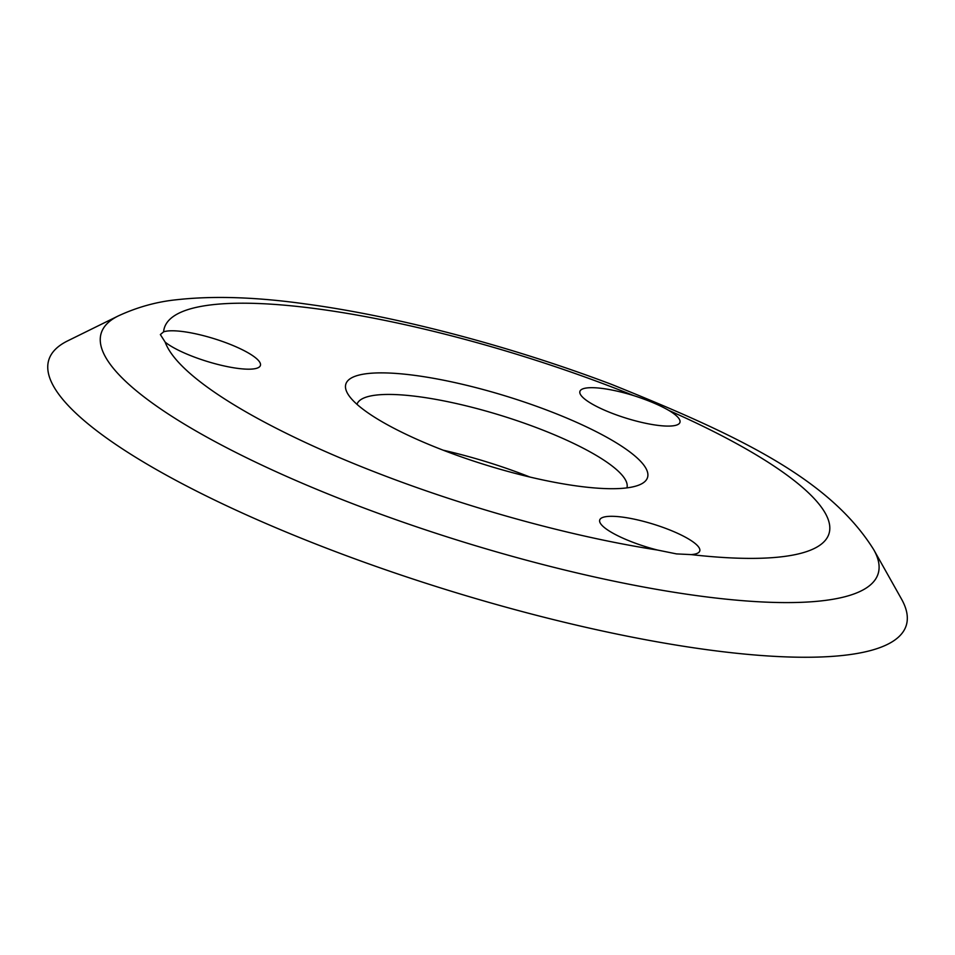 <?xml version="1.0" encoding="UTF-8"?>
<svg xmlns="http://www.w3.org/2000/svg" width="955" height="955" viewBox="0 0 955 955"><rect width="100%" height="100%" fill="white"/><g stroke="black" fill="none" stroke-linecap="round" stroke-linejoin="round"><path stroke-width="1.43" d="M415.914 375.53A157.909 35.872 -162.8 0 1 588.972 428.079A157.909 35.872 -162.8 0 1 640.901 484.197A157.909 35.872 -162.8 0 1 577.465 486.059A157.909 35.872 -162.8 0 1 347.525 393.376A157.909 35.872 -162.8 0 1 415.914 375.53M626.922 487.874A141.292 32.088 17.2 0 0 561.015 437.641A141.292 32.088 17.2 0 0 419.627 396.814A141.292 32.088 17.2 0 0 356.979 404.311M657.506 550.044L676.486 553.9L691.134 554.604A52.358 11.89 17.2 0 0 699.752 550.987A52.358 11.89 17.2 0 0 675.46 532.353A52.358 11.89 17.2 0 0 622.947 517.18A52.358 11.89 17.2 0 0 599.716 520.021A52.358 11.89 17.2 0 0 657.506 550.044A347.883 79.026 17.2 0 1 165.191 342.165A52.358 11.89 17.2 0 0 237.174 368.308A52.358 11.89 17.2 0 0 260.405 365.467A52.358 11.89 17.2 0 0 236.112 346.844A52.358 11.89 17.2 0 0 183.599 331.66A52.358 11.89 17.2 0 0 163.603 331.851L160.356 334.572L165.191 342.165M633.738 395.621A52.358 11.89 17.2 0 0 603.154 388.566A52.358 11.89 17.2 0 0 579.912 391.407A52.358 11.89 17.2 0 0 604.205 410.041A52.358 11.89 17.2 0 0 656.718 425.214A52.358 11.89 17.2 0 0 679.948 422.373A52.358 11.89 17.2 0 0 668.942 410.483C659.762 405.171 648.027 400.217 633.738 395.621A347.883 79.026 17.2 0 0 318.731 309.05A347.883 79.026 17.2 0 0 163.603 331.851M118.289 315.926L67.662 340.875A448.802 101.946 17.2 0 0 215.233 500.348A448.802 101.946 17.2 0 0 707.106 649.71A448.802 101.946 17.2 0 0 901.472 598.988L873.801 549.793A406.651 92.372 -162.8 0 1 697.687 595.753A406.651 92.372 -162.8 0 1 252.001 460.417A406.651 92.372 -162.8 0 1 118.289 315.926C137.353 307.104 156.907 301.696 176.973 299.703C213.789 295.644 256.788 297.077 305.97 304.012C397.519 316.296 511.641 346.486 611.773 384.471C737.988 435.325 829.429 478.562 873.801 549.793M529.87 477.034A141.292 32.088 17.2 0 0 443.18 450.199M691.134 554.604A347.883 79.026 17.2 0 0 668.942 410.483"/></g></svg>
